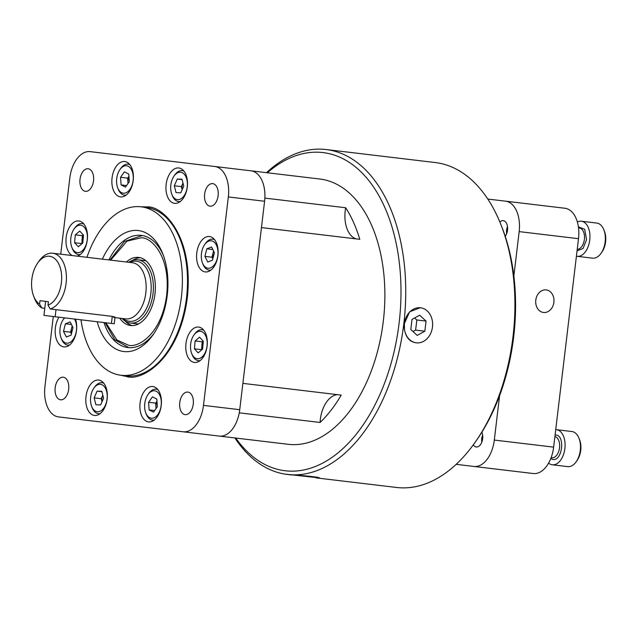 <?xml version="1.0" encoding="UTF-8"?>
<svg xmlns="http://www.w3.org/2000/svg" width="637" height="637" viewBox="0 0 637 637"><rect width="100%" height="100%" fill="white"/><g stroke="black" fill="none" stroke-linecap="round" stroke-linejoin="round"><path stroke-width="0.96" d="M318.253 477.583L319.655 477.941L318.261 478.132L396.548 487.464A163.605 97.779 -83.2 0 0 475.377 441.943A163.605 97.779 -83.2 0 0 513.008 336.583A163.605 97.779 -83.2 0 0 501.2 225.339A163.605 97.779 -83.2 0 0 435.294 162.554L326.12 149.536A163.605 97.779 96.8 0 1 403.834 323.564A163.605 97.779 96.8 0 1 287.375 474.446A163.605 97.779 96.8 0 1 234.87 437.945M291.635 474.955L288.059 474.525C299.509 475.202 309.582 476.165 318.269 477.416L318.261 478.132L316.151 477.877M415.778 342.746C410.499 341.902 406.971 338.518 405.172 332.594L405.164 332.458A17.645 14.149 -83.2 0 1 404.384 323.636L404.519 330.141L405.164 332.458M475.377 441.943L476.842 439.833A160.213 95.749 -83.2 0 0 513.701 336.67A160.213 95.749 -83.2 0 0 502.139 227.727L501.2 225.339M267.365 172.77A160.213 95.749 96.8 0 1 365.749 176.887A160.213 95.749 96.8 0 1 399.12 323.007A160.213 95.749 96.8 0 1 332.323 457.183A160.213 95.749 96.8 0 1 235.738 438.049M284.596 474.047L319.599 477.933M420.189 307.751L409.567 311.835L404.384 323.636A17.645 14.149 -83.2 0 1 420.189 307.751A17.645 14.149 -83.2 0 1 432.475 326.98A17.645 14.149 -83.2 0 1 416.335 342.825A17.645 14.149 -83.2 0 1 416.009 342.786A17.645 14.149 -83.2 0 1 405.22 332.618M60.722 254.179L69.807 178.034A28.617 17.103 96.8 0 1 90.175 151.638L251.002 170.82A28.617 17.103 96.8 0 1 264.594 201.26L239.735 409.702A28.617 17.103 96.8 0 1 219.367 436.098L288.227 444.308A133.579 79.832 -83.2 0 0 383.315 321.12A133.579 79.832 -83.2 0 0 319.862 179.029L188.711 163.391M242.88 383.37L341.217 395.099A133.579 79.832 96.8 0 1 320.085 422.466L239.257 412.832M264.865 198.107L345.692 207.75A133.579 79.832 96.8 0 1 359.794 239.321L261.449 227.592M345.692 207.75A26.714 15.965 -83.2 0 0 345.206 210.863A26.714 15.965 -83.2 0 0 356.051 238.875M337.475 394.653A26.714 15.965 -83.2 0 0 320.347 419.329A26.714 15.965 -83.2 0 0 320.085 422.466M412.967 331.519L415.579 330.101A148.079 88.495 -83.2 0 0 416.24 325.045A148.079 88.495 -83.2 0 0 416.789 319.981L414.583 317.99M204.62 194.102A11.37 6.792 96.8 0 1 212.71 183.615A11.37 6.792 96.8 0 1 218.109 195.71A11.37 6.792 96.8 0 1 210.019 206.189A11.37 6.792 96.8 0 1 204.62 194.102M80.031 179.244A11.37 6.792 96.8 0 1 88.129 168.757A11.37 6.792 96.8 0 1 93.528 180.852A11.37 6.792 96.8 0 1 85.438 191.331A11.37 6.792 96.8 0 1 80.031 179.244M55.18 387.71A11.37 6.792 96.8 0 1 63.27 377.223A11.37 6.792 96.8 0 1 68.669 389.318A11.37 6.792 96.8 0 1 60.579 399.797A11.37 6.792 96.8 0 1 55.18 387.71M179.761 402.56A11.37 6.792 96.8 0 1 187.851 392.081A11.37 6.792 96.8 0 1 193.25 404.169A11.37 6.792 96.8 0 1 185.16 414.655A11.37 6.792 96.8 0 1 179.761 402.56M161.233 405.466A17.812 10.646 -83.2 0 0 152.776 386.524A17.812 10.646 -83.2 0 0 140.092 402.95A17.812 10.646 -83.2 0 0 148.556 421.893A17.812 10.646 -83.2 0 0 161.233 405.466M133.197 180.462A17.812 10.646 -83.2 0 0 124.733 161.519A17.812 10.646 -83.2 0 0 112.056 177.946A17.812 10.646 -83.2 0 0 120.512 196.889A17.812 10.646 -83.2 0 0 133.197 180.462M217.918 255.493A17.812 10.646 -83.2 0 0 209.454 236.542A17.812 10.646 -83.2 0 0 196.777 252.969A17.812 10.646 -83.2 0 0 205.241 271.919A17.812 10.646 -83.2 0 0 217.918 255.493M207.121 346.018A17.812 10.646 -83.2 0 0 198.664 327.068A17.812 10.646 -83.2 0 0 185.98 343.494A17.812 10.646 -83.2 0 0 194.444 362.445A17.812 10.646 -83.2 0 0 207.121 346.018M187.294 186.92A17.812 10.646 -83.2 0 0 178.83 167.969A17.812 10.646 -83.2 0 0 166.153 184.396A17.812 10.646 -83.2 0 0 174.618 203.346A17.812 10.646 -83.2 0 0 187.294 186.92M77.181 256.138A17.812 10.646 -83.2 0 0 87.301 239.918A17.812 10.646 -83.2 0 0 78.845 220.967A17.812 10.646 -83.2 0 0 66.168 237.394A17.812 10.646 -83.2 0 0 72.188 255.548M58.978 317.186A17.812 10.646 -83.2 0 0 55.371 327.92A17.812 10.646 -83.2 0 0 63.827 346.87A17.812 10.646 -83.2 0 0 76.512 330.444A17.812 10.646 -83.2 0 0 75.524 319.161M107.135 399.017A17.812 10.646 -83.2 0 0 98.671 380.074A17.812 10.646 -83.2 0 0 85.995 396.501A17.812 10.646 -83.2 0 0 94.451 415.443A17.812 10.646 -83.2 0 0 107.135 399.017M481.867 432.212A8.99 5.375 96.8 0 1 482.663 438.678A8.99 5.375 96.8 0 1 476.261 446.975A8.99 5.375 96.8 0 1 473.299 444.849M499.87 222.026A8.99 5.375 96.8 0 1 503.246 220.649A8.99 5.375 96.8 0 1 507.522 230.22A8.99 5.375 96.8 0 1 505.221 236.319M86.951 257.308A84.832 50.697 96.8 0 1 141.103 206.81A84.832 50.697 96.8 0 1 181.402 297.041A84.832 50.697 96.8 0 1 121.014 375.273A84.832 50.697 96.8 0 1 80.987 319.814M546.18 289.907A11.37 9.117 96.8 0 0 535.789 300.115A11.37 9.117 96.8 0 0 543.488 312.48L543.488 312.48A11.37 9.117 96.8 0 0 553.887 302.272A11.37 9.117 96.8 0 0 546.18 289.907M157.626 389.342L156.232 389.175A15.583 9.316 96.8 0 1 157.857 389.621M154.226 420.078A15.583 9.316 96.8 0 1 152.538 420.125A15.583 9.316 96.8 0 1 146.263 414.146L145.769 412.895A13.807 8.249 96.8 0 1 147.951 394.622A13.807 8.249 96.8 0 1 154.6 390.776A13.807 8.249 96.8 0 1 161.161 405.458A13.807 8.249 96.8 0 1 151.335 418.191A13.807 8.249 96.8 0 1 145.769 412.895M153.939 420.293L152.538 420.125M126.19 195.073A15.583 9.316 96.8 0 1 124.502 195.129A15.583 9.316 96.8 0 1 118.219 189.141L117.734 187.891A13.807 8.249 96.8 0 1 116.738 178.503A13.807 8.249 96.8 0 1 119.907 169.617A13.807 8.249 96.8 0 1 129.375 167.021A13.807 8.249 96.8 0 1 133.117 180.454A13.807 8.249 96.8 0 1 126.325 192.637A13.807 8.249 96.8 0 1 117.734 187.891M210.911 270.096A15.583 9.316 96.8 0 1 209.223 270.152A15.583 9.316 96.8 0 1 202.948 264.172L202.455 262.914A13.807 8.249 96.8 0 1 201.459 253.526A13.807 8.249 96.8 0 1 204.636 244.64A13.807 8.249 96.8 0 1 214.104 242.052A13.807 8.249 96.8 0 1 217.846 255.485A13.807 8.249 96.8 0 1 211.046 267.659A13.807 8.249 96.8 0 1 202.455 262.914M203.514 329.894L202.12 329.727A15.583 9.316 96.8 0 1 203.744 330.173M200.114 360.622A15.583 9.316 96.8 0 1 198.425 360.677A15.583 9.316 96.8 0 1 192.151 354.698L191.657 353.439A13.807 8.249 96.8 0 1 193.839 335.166A13.807 8.249 96.8 0 1 200.488 331.328A13.807 8.249 96.8 0 1 207.049 346.01A13.807 8.249 96.8 0 1 197.223 358.742A13.807 8.249 96.8 0 1 191.657 353.439M199.827 360.845L198.425 360.677M180.287 201.523A15.583 9.316 96.8 0 1 178.599 201.579A15.583 9.316 96.8 0 1 172.324 195.599L171.831 194.341A13.807 8.249 96.8 0 1 170.835 184.953A13.807 8.249 96.8 0 1 174.012 176.067A13.807 8.249 96.8 0 1 183.48 173.479A13.807 8.249 96.8 0 1 187.222 186.912A13.807 8.249 96.8 0 1 180.422 199.086A13.807 8.249 96.8 0 1 171.831 194.341M83.694 223.794L82.3 223.627A15.583 9.316 96.8 0 1 83.925 224.073M80.294 254.521A15.583 9.316 96.8 0 1 78.614 254.577A15.583 9.316 96.8 0 1 72.331 248.597L71.846 247.339A13.807 8.249 96.8 0 1 74.019 229.065A13.807 8.249 96.8 0 1 80.676 225.227A13.807 8.249 96.8 0 1 87.229 239.91A13.807 8.249 96.8 0 1 77.403 252.642A13.807 8.249 96.8 0 1 71.846 247.339M80.007 254.744L78.614 254.577M69.505 345.047A15.583 9.316 96.8 0 1 67.817 345.103A15.583 9.316 96.8 0 1 61.542 339.123L61.048 337.865A13.807 8.249 96.8 0 1 63.23 319.591A13.807 8.249 96.8 0 1 64.679 317.871M69.21 345.27L67.817 345.103M100.128 413.628A15.583 9.316 96.8 0 1 98.44 413.676A15.583 9.316 96.8 0 1 92.158 407.696L91.672 406.446A13.807 8.249 96.8 0 1 90.677 397.058A13.807 8.249 96.8 0 1 93.854 388.164A13.807 8.249 96.8 0 1 103.313 385.576A13.807 8.249 96.8 0 1 107.056 399.009A13.807 8.249 96.8 0 1 100.264 411.183A13.807 8.249 96.8 0 1 91.672 406.446M102.374 259.148A60.937 36.42 96.8 0 1 162.825 253.916A60.937 36.42 96.8 0 1 167.22 295.353A60.937 36.42 96.8 0 1 153.206 334.592A60.937 36.42 96.8 0 1 97.166 321.741M163.43 255.533A56.486 33.761 -83.2 0 0 141.295 235.372A56.486 33.761 -83.2 0 0 108.935 259.928M74.441 319.033A13.807 8.249 96.8 0 1 75.508 334.688A13.807 8.249 96.8 0 1 66.606 343.168A13.807 8.249 96.8 0 1 61.048 337.865M156.153 408.373A6.84 4.085 96.8 0 1 155.946 406.955A6.84 4.085 96.8 0 1 156.981 401.461M128.117 183.368A6.84 4.085 96.8 0 1 127.91 181.951A6.84 4.085 96.8 0 1 127.957 179.841A6.84 4.085 96.8 0 1 128.937 176.457M212.893 258.622A6.84 4.085 96.8 0 1 212.686 254.864A6.84 4.085 96.8 0 1 212.941 253.454A6.84 4.085 96.8 0 1 213.737 251.32M126.429 262.014A34.302 20.503 96.8 0 1 138.667 257.404A34.302 20.503 96.8 0 1 154.966 293.888A34.302 20.503 96.8 0 1 130.545 325.523A34.302 20.503 96.8 0 1 119.732 318.166M140.427 257.746A34.302 20.503 -83.2 0 0 132.623 260.374M202.184 349.458A6.84 4.085 96.8 0 1 201.857 345.732A6.84 4.085 96.8 0 1 203.299 341.241L202.598 349.108L198.155 352.89L194.412 348.821L201.507 349.665L202.2 341.806L203.107 341.034M181.394 186.609L182.174 189.675A6.84 4.085 96.8 0 1 182.063 186.291A6.84 4.085 96.8 0 1 182.875 183.249A6.84 4.085 96.8 0 1 182.978 183.034L181.394 186.609L174.299 185.765L177.269 179.045L181.999 179.212L183.759 186.1L180.789 192.82L176.059 192.653L174.299 185.765M82.364 243.358A6.84 4.085 96.8 0 1 82.038 239.631A6.84 4.085 96.8 0 1 83.479 235.141L82.786 243L78.343 246.79L74.593 242.713L75.293 234.862L79.736 231.072L83.479 235.149M71.487 333.573A6.84 4.085 96.8 0 1 71.535 328.405A6.84 4.085 96.8 0 1 72.331 326.271M102.016 401.764A6.84 4.085 96.8 0 1 101.896 398.396A6.84 4.085 96.8 0 1 102.716 395.354A6.84 4.085 96.8 0 1 102.812 395.139L101.227 398.714L94.141 397.87L97.111 391.142L101.944 391.723M128.793 262.293A31.842 19.03 96.8 0 1 137.903 259.792A31.842 19.03 96.8 0 1 153.023 293.657A31.842 19.03 96.8 0 1 130.362 323.023A31.842 19.03 96.8 0 1 122.105 318.452M39.598 304.16L41.883 307.982A28.275 16.896 96.8 0 1 34.581 298.522L33.65 296.133A24.883 14.874 96.8 0 1 31.85 279.213A24.883 14.874 96.8 0 1 37.575 263.185A24.883 14.874 96.8 0 1 54.639 258.518A24.883 14.874 96.8 0 1 61.383 282.732A24.883 14.874 96.8 0 1 47.99 305.163L48.404 301.691L45.609 301.357L40.012 300.688L39.598 304.16A24.883 14.874 96.8 0 1 33.65 296.133M37.575 263.185L39.04 261.082A28.275 16.896 96.8 0 1 52.664 253.215A28.275 16.896 96.8 0 1 66.097 283.298A28.275 16.896 96.8 0 1 50.267 308.977L47.99 305.163M45.609 301.357L43.929 315.395L55.148 316.732L55.992 309.662L50.267 308.977M55.992 309.662L112.271 316.374C115.408 317.051 115.846 317.409 113.593 317.433M41.883 307.982L44.773 308.324M40.012 300.688L48.404 301.691M112.271 316.374L111.427 323.445L114.254 323.779L115.026 317.29M111.427 323.445L55.148 316.732M125.37 321.215A34.302 20.503 -83.2 0 0 132.329 325.611M102.016 401.78L101.227 398.714M71.448 324.504L65.396 323.787L70.142 321.908L72.992 327.585L71.089 335.134L66.344 337.005L63.501 331.336L70.588 332.18L72.164 325.929M70.588 332.18L71.416 333.836M75.293 234.862L82.388 235.706L83.288 234.934M82.388 235.706L81.878 243.772M212.83 258.877L211.994 257.229L213.57 250.978M128.929 176.298L127.631 178.129L128.021 183.504M154.6 410.578L149.13 409.925L148.58 402.289L155.675 403.133L156.057 408.508M155.675 403.133L156.965 401.302M97.111 391.142L101.832 391.309L103.592 398.197L100.622 404.917L95.9 404.758L94.141 397.87M63.501 331.336L65.396 323.787M81.687 243.565L74.593 242.713M182.102 179.618L177.269 179.045M194.412 348.821L195.113 340.962L202.2 341.806M195.113 340.962L199.556 337.172L203.299 341.249M212.854 249.553L206.802 248.836L211.548 246.957L214.398 252.634L212.495 260.183L207.75 262.054L204.907 256.377L211.994 257.229M204.907 256.377L206.802 248.836M124.382 171.847L128.762 174.044L129.311 181.672L125.473 187.111L121.094 184.921L120.544 177.285L124.382 171.847M126.564 185.574L121.094 184.921M127.631 178.129L120.544 177.285M148.58 402.289L152.418 396.851L156.806 399.041L157.355 406.677L153.517 412.115L149.13 409.925M103.974 322.553A56.486 33.761 -83.2 0 0 127.918 347.555A56.486 33.761 -83.2 0 0 154.178 333.167M93.854 388.164L94.618 387.065A15.583 9.316 96.8 0 1 102.127 382.726A15.583 9.316 96.8 0 1 103.759 383.171M63.23 319.591L64.003 318.492A15.583 9.316 96.8 0 1 64.472 317.847M74.019 229.065L74.792 227.958A15.583 9.316 96.8 0 1 82.3 223.627M174.012 176.067L174.785 174.96A15.583 9.316 96.8 0 1 182.293 170.628A15.583 9.316 96.8 0 1 183.918 171.074M193.839 335.166L194.611 334.067A15.583 9.316 96.8 0 1 202.12 329.727M204.636 244.64L205.409 243.533A15.583 9.316 96.8 0 1 212.917 239.201A15.583 9.316 96.8 0 1 214.542 239.647M119.907 169.617L120.68 168.51A15.583 9.316 96.8 0 1 128.188 164.171A15.583 9.316 96.8 0 1 129.821 164.625M147.951 394.622L148.724 393.515A15.583 9.316 96.8 0 1 156.232 389.175M456.164 464.333L533.273 473.53A28.617 17.103 -83.2 0 0 553.641 447.134L494.304 440.063L499.599 395.617M513.86 276.06L519.155 231.613L578.5 238.692A28.617 17.103 -83.2 0 0 564.908 208.251L487.799 199.055M578.5 238.692L553.641 447.134M533.273 473.53L473.936 466.451A28.617 17.103 -83.2 0 0 494.304 440.063M519.155 231.613A28.617 17.103 -83.2 0 0 505.563 201.173M214.749 166.496A28.617 17.103 96.8 0 1 228.341 196.937L203.482 405.387A28.617 17.103 96.8 0 1 183.114 431.775L219.367 436.098M53.293 316.509L44.948 386.476A28.617 17.103 96.8 0 0 58.54 416.917L183.114 431.775M424.847 331.2L426.057 321.088L419.632 315.196L412.004 319.416L410.801 329.528L417.219 335.42L424.847 331.2L415.579 330.101M426.057 321.088L416.789 319.981M266.505 172.667A163.605 97.779 96.8 0 1 326.12 149.536M578.396 226.86L584.678 229.272L586.581 239.647L583.046 248.486L577.05 250.859M578.531 227.863L579.28 227.95A10.741 6.418 -83.2 0 1 584.384 239.385A10.741 6.418 -83.2 0 1 577.233 249.322M506.646 233.747A8.639 5.168 96.8 0 1 506.598 230.108A8.639 5.168 96.8 0 1 507.498 226.573M576.413 256.185A17.677 10.558 -83.2 0 0 577.17 256.321A17.677 10.558 -83.2 0 0 589.751 240.022A17.677 10.558 -83.2 0 0 581.358 221.222A17.677 10.558 -83.2 0 0 577.361 221.987M581.358 221.222L596.758 223.061A17.677 10.558 -83.2 0 1 603.876 229.846A17.677 10.558 -83.2 0 1 601.081 253.239A17.677 10.558 -83.2 0 1 592.569 258.16L577.17 256.321M601.081 253.239L602.013 251.91A15.527 9.276 -83.2 0 0 604.465 231.358L603.876 229.846M555.098 434.967L555.87 434.991C565.385 435.429 562.304 461.292 552.948 459.476L550.758 458.616M481.787 442.213A8.639 5.168 96.8 0 1 482.639 435.039M548.608 463.099A17.677 10.558 -83.2 0 0 552.311 464.787A17.677 10.558 -83.2 0 0 564.892 448.488A17.677 10.558 -83.2 0 0 556.499 429.688A17.677 10.558 -83.2 0 0 555.727 429.641M552.311 464.787L567.71 466.618A17.677 10.558 -83.2 0 0 576.23 461.706A17.677 10.558 -83.2 0 0 580.291 450.327A17.677 10.558 -83.2 0 0 579.017 438.304A17.677 10.558 -83.2 0 0 571.899 431.528L556.499 429.688M576.23 461.706L577.154 460.376A15.527 9.276 -83.2 0 0 580.729 450.375A15.527 9.276 -83.2 0 0 579.606 439.817L579.017 438.304M120.775 375.241L126.532 376.499C140.952 381.674 179.14 360.431 187.318 297.75C194.11 234.91 161.981 205.273 146.757 206.914L140.857 206.778M110.639 260.127L127.05 241.12L141 237.824C150.635 236.789 170.963 255.533 166.663 295.289C161.495 334.935 137.329 348.383 128.212 345.103L116.89 339.959L105.853 322.776M129.829 262.42A30.265 18.083 96.8 0 1 136.461 261.21A30.265 18.083 96.8 0 1 150.842 293.402A30.265 18.083 96.8 0 1 129.295 321.311A30.265 18.083 96.8 0 1 123.132 318.572M121.014 375.273L126.15 375.886A84.832 50.697 -83.2 0 0 186.53 297.654A84.832 50.697 -83.2 0 0 146.239 207.423L141.103 206.81M129.192 179.992L127.957 179.841M213.801 254.999L212.686 254.864M114.986 317.6L125.712 318.882A28.275 16.896 -83.2 0 0 145.841 292.805A28.275 16.896 -83.2 0 0 132.408 262.723L52.664 253.215M203.482 405.387L239.735 409.702M264.594 201.26L228.341 196.937M551.124 457.669L551.873 457.756A10.741 6.418 -83.2 0 0 559.525 447.851A10.741 6.418 -83.2 0 0 554.915 436.512M415.451 342.698L416.009 342.786M125.895 195.288L124.502 195.129M210.616 270.319L209.223 270.152M179.992 201.746L178.599 201.579M99.834 413.843L98.44 413.676M130.362 323.023L138.412 323.986M137.903 259.792L145.953 260.756M128.881 347.643L114.732 339.672L105.097 322.688M110.002 260.055L124.382 241.527L142.25 235.515M103.528 382.893L102.127 382.726M183.687 170.788L182.293 170.628M214.311 239.369L212.917 239.201M129.582 164.338L128.188 164.171"/></g></svg>
